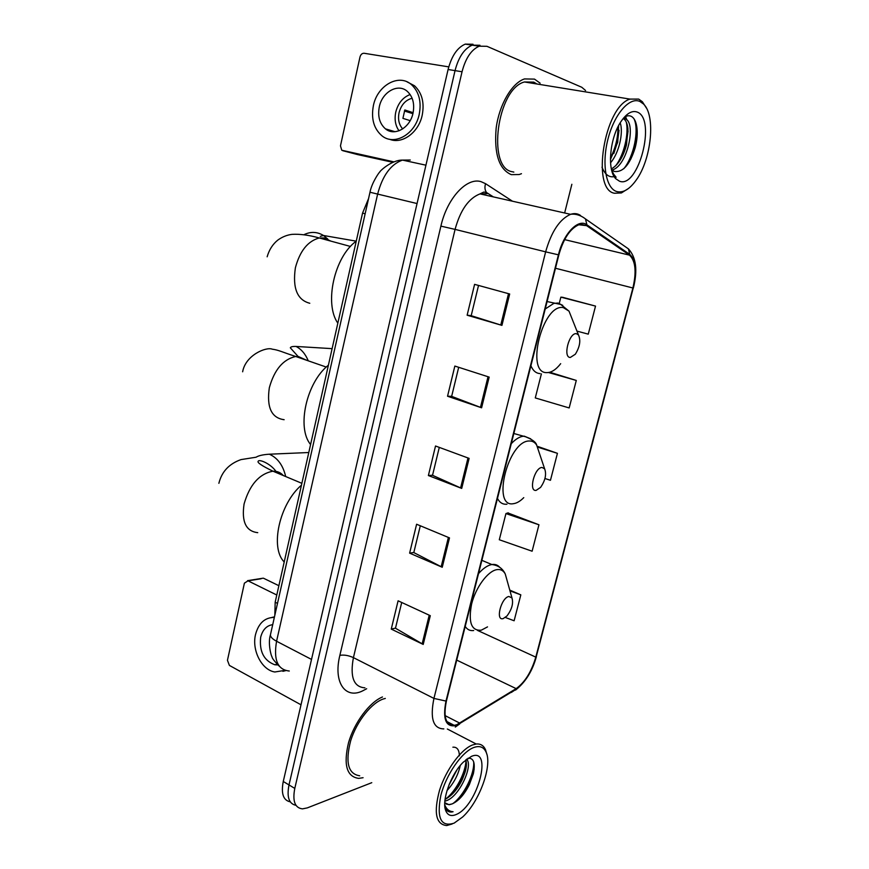 <?xml version="1.0" encoding="UTF-8"?>
<svg xmlns="http://www.w3.org/2000/svg" width="869" height="869" viewBox="0 0 869 869"><rect width="100%" height="100%" fill="white"/><g stroke="black" fill="none" stroke-linecap="round" stroke-linejoin="round"><path stroke-width="1.3" d="M274.832 615.274L275.169 602.228L362.547 213.122L368.575 198.534M473.029 44.265L465.263 44.123C457.322 47.534 451.598 55.996 448.089 69.498L283.261 781.481C280.937 793.582 283.261 800.371 290.257 801.848M585.576 90.506L581.785 87.269L486.955 46.307L479.243 46.187C471.335 49.631 465.61 58.158 462.047 71.758L294.787 788.411L288.997 784.935C286.651 797.101 288.975 803.89 295.971 805.324C288.975 803.89 286.651 797.101 288.997 784.935L455.041 70.628L288.997 784.935L283.261 781.481M479.96 45.286L472.225 45.155C464.307 48.577 458.582 57.072 455.041 70.628C458.582 57.072 464.307 48.577 472.225 45.155L479.96 45.286M511.287 174.647L519.162 174.539L521.465 173.691L519.162 174.539L511.287 174.647C499.012 169.249 493.972 153.726 496.166 128.091C499.186 104.791 511.852 83.022 524.496 78.927C511.852 83.022 499.186 104.791 496.166 128.091C493.972 153.726 499.012 169.249 511.287 174.647M540.116 83.163L534.5 79.112L524.496 78.927L534.5 79.112L540.116 83.163M456.714 724.735L454.237 725.343C445.732 725.213 443.136 717.077 446.438 700.914L558.843 254.921C563.449 238.725 570.097 228.666 578.797 224.767L586.597 225.636L629.482 255.138C635.521 260.798 636.662 271.758 632.893 287.987L535.793 657.127C531.426 671.846 524.887 682.35 516.153 688.628L456.714 724.735M456.529 725.474L516.045 689.291C524.985 682.849 531.698 672.085 536.162 657.018L633.24 288.052C637.096 271.421 635.934 260.189 629.753 254.378L586.879 224.821C578.396 218.141 563.492 233.489 558.419 254.834L445.982 701.066C442.44 719.565 445.949 727.701 456.529 725.474M509.679 293.994L474.593 284.359L467.131 315.208L501.934 325.375L509.679 293.994M478.526 285.434L471.194 315.686L501.934 325.375M471.204 315.653L467.131 315.208M489.171 377.103L454.845 366.066L447.546 396.242L481.6 407.8L489.171 377.103M458.691 367.305L451.652 396.362L481.6 407.8M451.663 396.307L447.546 396.242M430.296 615.686L398.1 600.805L391.256 629.102L423.214 644.429L430.296 615.686M401.717 602.467L395.471 628.222L423.214 644.429M395.504 628.102L391.256 629.102M449.501 537.9L416.609 524.235L409.625 553.14L442.245 567.261L449.501 537.9M420.303 525.767L413.807 552.575L442.245 567.261M413.829 552.478L409.625 553.14M469.119 458.387L435.521 446.003L428.384 475.539L461.711 488.411L469.119 458.387M439.29 447.394L432.523 475.31L461.711 488.411M432.545 475.224L428.384 475.539M382.49 696.971C369.673 702.098 354.367 722.432 348.545 742.637C343.298 764.763 346.666 776.68 358.658 778.385L363.079 777.712L358.658 778.385C346.666 776.68 343.298 764.763 348.545 742.637C354.367 722.432 369.673 702.098 382.49 696.971M294.787 788.411C292.364 801.164 294.928 807.985 302.499 808.865L307.322 807.888L371.769 782.687M564.644 212.992L571.856 184.282M576.951 331.111L588.259 334.141L595.526 306.094L562.634 297.307M538.954 524.778L505.943 513.579L499.295 539.747L532.11 551.218L538.954 524.778L507.865 512.938M505.345 617.479L514.122 620.77L520.824 594.852L509.766 590.094M541.387 373.876L535.282 397.926L569.173 407.941L576.288 380.437L549.784 372.247M544.961 478.504L550.457 480.285L557.431 453.325L537.357 446.308M557.431 453.325L537.748 447.177M505.943 513.579L508.235 512.808M520.824 594.852L509.984 590.877M576.288 380.437L548.524 372.519M595.526 306.094L560.853 297.144L559.278 303.335M560.853 297.144L562.971 297.339M261.124 578.754L248.023 580.84L276.787 595.004M278.873 585.706L263.731 578.341M248.023 580.84L244.406 583.142L227.45 660.31L229.405 665.426L301.011 704.802M272.714 624.659C266.631 625.55 262.623 629.732 260.689 637.205C259.158 651.424 263.85 660.614 274.789 664.763L277.787 664.937M274.474 616.871L271.878 617.435M274.354 617.414C264.86 617.435 258.593 623.138 255.529 634.511C251.63 650.197 261.71 670.075 274.832 671.987L284.999 670.357M282.903 671.313L285.825 670.607M473.594 747.579C461.732 752.054 446.003 774.811 440.8 795.591C436.51 818.174 440.952 827.364 454.129 823.139L462.601 817.034C479.438 801.729 492.625 765.296 486.097 752.141C483.685 746.916 479.525 745.396 473.594 747.579M486.836 754.259L485.554 749.795C483.653 745.548 480.546 743.614 476.212 744.016L472.475 744.983C461.059 749.295 446.036 769.684 439.562 790.171C433.512 812.678 435.89 824.475 446.699 825.55L452.141 823.997M385.304 698.437L383.881 698.806C371.867 702.348 356.703 721.27 350.652 740.822C345.123 762.385 348.143 774.029 359.712 775.789M460.222 765.546C458.267 774.746 453.857 783.099 446.992 790.605M456.877 770.01L448.893 785.141M466.534 759.3C473.627 764.59 459.625 796.634 446.188 800.762L444.874 801.153M465.708 759.973C466.783 762.656 466.61 766.632 465.176 771.9L462.525 779.004C457.854 788.943 452.032 795.732 445.058 799.371M444.776 802.717L449.132 804.748L451.945 803.977L448.86 804.607L446.09 804.021M456.377 814.427C477.831 805.596 493.234 746.601 471.313 756.443L463.373 762.102C451.054 773.747 441.333 800.621 445.775 810.723C447.741 815.437 451.272 816.675 456.377 814.427M451.945 803.977C458.474 801.185 464.274 794.722 469.358 784.609L473.333 773.834C475.517 763.101 473.746 757.887 468.033 758.213M444.885 806.747L445.167 807.583C446.416 810.744 448.513 812.222 451.456 812.026L453.075 811.733C449.403 811.537 446.699 809.43 444.961 805.411M453.075 811.733L447.893 811.222M473.648 761.798C474.789 772.813 464.665 794.939 452.814 803.64M466.001 760.886C465.349 772.791 456.116 791.138 445.428 799.208M474.159 769.358L469.108 784.12L459.017 799.317M466.968 758.974L467.001 759.832M466.284 766.382L462.427 777.94L451.847 794.592M452.89 747.188C457.072 746.884 459.234 749.784 459.375 755.856M455.823 771.574L449.479 783.675M508.865 596.482C501.141 597.731 495.145 621.194 503.173 618.609L506.931 616.012C511.874 609.43 513.557 603.401 511.96 597.926L508.865 596.482M301.456 485.163C279.449 503.824 269.781 547.818 284.206 561.95M542.028 467.457C534.5 467.457 528.276 491.789 536.13 490.388L540.583 487.39C545.319 480.459 546.666 474.268 544.635 468.836L542.028 467.457M328.395 365.186C306.453 382.295 296.438 427.798 310.581 444.515M576.408 333.685C569.086 332.349 562.634 357.593 570.303 357.474L575.332 354.226C579.895 346.807 580.937 340.366 578.461 334.902L576.408 333.685M356.247 241.18C334.369 256.605 324.007 303.705 337.835 323.17M392.538 131.697L392.125 130.839M392.799 162.307L357.702 154.606M448.762 66.87L364.154 53.27C362.134 53.205 360.754 54.454 359.994 56.985L340.474 145.84L341.767 150.239L393.918 161.862M379.308 106.811C377.548 116.327 379.601 123.67 385.467 128.862C394.504 136.607 410.016 128.015 413.014 113.198C414.774 103.889 412.873 96.6 407.289 91.354C398.056 82.946 382.186 91.94 379.308 106.811M410.146 94.525C402.89 97.339 398.1 103.194 395.775 112.058C394.287 119.357 395.373 125.614 399.012 130.806M413.123 112.677L404.813 109.972L402.912 118.358L410.168 120.639M412.123 98.262C405.562 99.989 401.217 104.791 399.067 112.688C397.763 119.314 398.969 124.723 402.695 128.927M389.584 139.257C401.989 144.558 418.543 132.685 422.182 115.338C424.593 102.77 422.041 92.918 414.524 85.781L407.116 81.882M419.216 114.371C421.617 101.76 419.064 91.875 411.537 84.717C398.936 73.126 377.255 85.455 373.377 105.681C370.987 118.673 373.811 128.688 381.849 135.716C394.102 146.111 415.11 134.51 419.216 114.371M404.389 111.004L412.894 113.676M389.464 130.046L390.051 131.23M639.997 101.51C629.591 96.502 614.22 114.165 607.952 139.149C601.533 164.078 606.041 188.595 616.805 191.56C623.149 193.124 629.612 189.301 636.195 180.1C651.359 159.483 655.943 115.555 643.505 104.008L639.997 101.51M646.395 108.006L642.343 101.716L638.672 99.088L629.971 99.099C604.107 106.822 591.116 189.714 614.437 193.244L621.4 192.951L628.591 188.399M536.966 84.011L533.772 82.131L524.452 81.968C497.101 88.812 486.857 167.663 512.004 171.693L513.84 172.084M620.184 122.844C623.714 132.609 618.858 153.444 610.549 162.764M618.63 125.56L617.729 142.179L610.429 159.538M623.247 118.456L625.3 118.847C636.564 122.703 627.44 166.5 611.972 170.02L611.939 170.031M623.182 118.542C625.767 119.911 627.364 123.398 627.961 129.014L626.462 145.004C623.203 157.007 618.174 164.98 611.363 168.923M611.515 169.618L614.231 171.41C622.856 172.67 629.84 164.806 635.163 147.817C637.02 140.735 637.629 134.217 636.999 128.286C636.282 122.116 634.413 118.162 631.415 116.424C629.221 115.316 626.81 115.631 624.17 117.369M619.478 181.197C638.378 188.964 656.627 119.064 637.27 112.09C632.035 110.167 626.56 113.383 620.868 121.747C609.636 138.193 606.964 170.422 615.795 178.742L619.478 181.197M612.591 173.224L616.132 177.243L612.373 172.605M613.97 176.201L614.513 176.038L613.134 174.55M634.098 118.966C639.258 130.165 633.903 156.463 623.801 168.738M624.746 117L625.484 118.934M626.288 122.094C628.982 133.913 623.92 154.975 615.665 165.816M617.913 126.972C618.109 137.345 615.621 147.73 610.429 158.115M637.205 131.013L634.859 148.034L630.872 159.038M614.741 176.526C609.245 177.819 604.998 174.702 602 167.174M625.582 116.555L626.886 119.955M628.081 130.915L626.147 145.09L622.367 156.148M619.032 130.241L617.511 141.984L613.818 153.52M277.504 603.39L275.169 602.228M365.143 213.774L362.547 213.122M410.287 160.026L402.466 160.102C390.8 164.263 382.523 175.603 377.624 194.124L276.57 641.246C273.398 659.886 277.635 669.803 289.29 671.02M311.515 659.419L276.57 641.246C272.366 638.997 270.324 636.836 270.444 634.761L270.552 634.272M448.089 69.498L462.047 71.758M279.449 666.36C274.387 661.211 271.943 658.094 272.116 656.997C271.193 656.421 267.695 643.277 270.444 634.761L369.988 192.245L417.055 203.542M366.675 688.737L364.057 690.116C346.047 700.436 332.892 683.197 339.866 655.345L440.898 226.125L455.074 229.394L353.422 657.627C349.849 677.005 353.694 687.075 364.937 687.835M440.898 226.125C447.079 198.284 466.805 177.037 481.089 181.675L485.575 183.696L512.482 201.217M487.042 193.668L480.025 193.885C468.663 198.295 460.342 210.135 455.074 229.394L545.645 251.847C551.359 231.686 559.669 219.173 570.575 214.328C574.3 213.09 577.624 213.47 580.535 215.479M455.291 727.071L459.755 723.888M633.24 288.052L536.162 657.018M629.753 254.378L628.396 248.849L585.5 218.945C578.2 213.231 571.802 214.1 570.575 214.328L480.025 193.885L483.848 192.038L486.488 192.505C484.815 190.007 484.511 187.074 485.575 183.696M511.33 692.441L516.045 689.291M586.879 224.821L585.5 218.945M453.238 724.822L452.347 725.365M558.419 254.834L545.645 251.847L433.935 698.415L445.982 701.066M443.831 728.895C433.175 728.678 429.883 718.511 433.935 698.415L353.422 657.627C348.523 655.411 344.005 654.65 339.866 655.345M493.136 196.85L490.616 195.232M632.893 287.987L555.476 268.249M629.482 255.138L564.644 239.627M586.597 225.636L580.742 224.289M459.864 723.182L445.091 715.611M516.153 688.628L456.725 660.114M535.793 657.127L477.515 630.405M467.989 457.974L460.603 487.943M448.393 537.433L441.17 566.751M429.221 615.187L422.149 643.875M488.02 376.733L480.459 407.387M508.506 293.668L500.772 325.028M257.745 532.664C245.97 531.317 241.419 521.748 244.091 503.933C249.664 484.772 259.244 473.866 272.801 471.215L272.985 471.204C277.157 471.063 280.6 472.508 283.327 475.549M218.869 483.316C221.747 471.671 229.134 463.764 241.028 459.592L256.094 457.213C258.56 455.628 262.981 454.628 269.325 454.205C277.624 457.887 283.077 465.339 285.684 476.527M507.105 580.579L505.247 573.953C503.325 570.444 500.468 569.01 496.677 569.673C487.683 571.237 475.723 587.444 471.617 603.998C468.141 622.313 471.356 631.035 481.285 630.188L487.52 626.886M499.653 567.251C497.633 564.937 495.026 564.024 491.832 564.535L491.658 564.568C487.466 565.404 483.088 568.424 478.526 573.616M465.219 626.43C467.261 629.623 470.086 630.992 473.692 630.536M284.141 419.705C271.454 418 266.522 407.344 269.325 387.759C274.343 369.738 283.142 359.321 295.721 356.486L298.089 356.42L306.887 360.353M298.013 356.409L290.322 347.806C290.724 346.774 292.647 346.329 296.068 346.449C301.445 349.295 305.508 354.096 308.256 360.831M539.193 452.64L536.64 445.047C534.837 442.267 532.425 440.909 529.417 440.996C508.202 440.246 491.181 508.126 513.46 503.683C516.773 503.249 520.205 501.239 523.757 497.644M530.72 438.823L524.213 436.14L522.215 436.401C518.663 437.248 515.013 439.681 511.265 443.701M497.47 498.437C499.686 502.695 502.847 504.617 506.964 504.205M309.788 303.27C297.231 300.011 292.429 288.193 295.384 267.793C299.87 250.989 307.832 241.05 319.292 237.965L324.17 237.943L330.872 241.126M303.813 234.76C310.591 231.426 317.152 231.665 323.496 235.488L327.852 239.138M572.334 319.488L569.021 311.156L563.34 307.615C542.691 303.151 525.006 373.605 546.807 372.605C551.359 372.66 555.975 369.683 560.679 363.676M562.754 305.367L557.952 303.042L553.825 303.39L545.211 309.006M530.905 365.762C533.001 370.737 536.064 373.344 540.073 373.594M342.712 150.674L357.898 154.66M465.263 44.123L479.243 46.187M369.988 192.245C371.726 182.675 379.557 171.627 379.916 171.866C378.83 172.116 391.191 159.874 402.466 160.102L425.94 165.186M454.237 725.343L446.872 721.542M633.371 288.019C637.792 270.281 636.141 257.224 628.396 248.849M515.556 690.084C525.452 682.241 532.393 671.118 536.369 656.714M493.353 196.894L486.488 192.505M247.546 580.666L263.264 578.167M277.059 664.22L274.789 664.763M445.167 807.583L445.775 810.723M447.361 729.026L476.212 744.016M486.097 752.141L485.554 749.795M473.333 773.834L473.551 772.172M465.393 769.934L465.176 771.9M462.427 777.94L462.525 779.004M269.325 454.205L308.788 452.521M481.871 560.342L491.832 564.535C498.1 565.263 502.575 568.402 505.247 573.953L511.96 597.926M301.869 483.327L272.985 471.204C261.797 465.795 256.876 462.471 258.212 461.211C259.342 458.81 272.236 464.415 276.82 472.812M296.068 346.449L332.11 348.643M326.277 367.066L295.721 356.486C281.893 352.01 278.851 350.066 272.269 349.186C266.392 346.612 245.579 354.986 242.636 371.791M513.84 433.501L525.626 436.792C532.349 439.508 536.021 442.256 536.64 445.047L544.635 468.836M320.27 236.346L323.496 235.488L356.257 241.158M350.479 246.459L319.292 237.965C308.951 235.086 299.848 233.891 292.017 234.358C286.911 234.999 282.164 236.933 277.743 240.148C272.692 244.243 269.162 249.794 267.152 256.8M547.09 301.543L560.798 304.476L569.021 311.156L578.461 334.902M395.037 131.708L385.467 128.862M414.524 85.781L411.537 84.717M524.452 81.968L629.971 99.099M611.559 169.803L614.101 175.158M614.383 175.755L615.795 178.742M643.505 104.008L642.343 101.716"/></g></svg>
